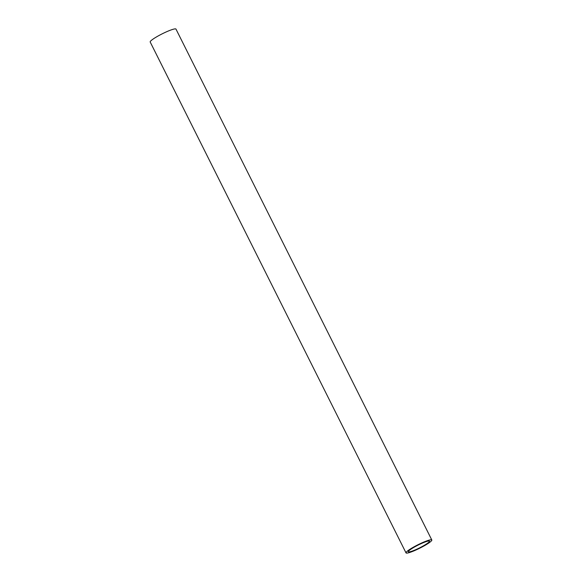 <?xml version="1.0" encoding="UTF-8"?>
<svg xmlns="http://www.w3.org/2000/svg" width="582" height="582" viewBox="0 0 582 582"><rect width="100%" height="100%" fill="white"/><g stroke="black" fill="none" stroke-linecap="round" stroke-linejoin="round"><path stroke-width="0.87" d="M427.654 540.576A14.412 1.935 -26.6 0 1 431.808 539.994A14.412 1.935 -26.6 0 1 424.511 545.654A14.412 1.935 -26.6 0 1 410.179 552.311A14.412 1.935 -26.6 0 1 406.025 552.9A14.412 1.935 -26.6 0 1 413.329 547.233A14.412 1.935 -26.6 0 1 427.654 540.576M431.808 539.994L175.975 29.1A14.412 1.935 153.4 0 0 171.821 29.689A14.412 1.935 153.4 0 0 157.489 36.346A14.412 1.935 153.4 0 0 150.192 42.006L406.025 552.9M411.765 551.249A11.8 1.586 -26.6 0 1 408.368 551.729A11.8 1.586 -26.6 0 1 414.34 547.095A11.8 1.586 -26.6 0 1 426.068 541.646A11.8 1.586 -26.6 0 1 429.465 541.165A11.8 1.586 -26.6 0 1 423.492 545.8A11.8 1.586 -26.6 0 1 411.765 551.249"/></g></svg>
